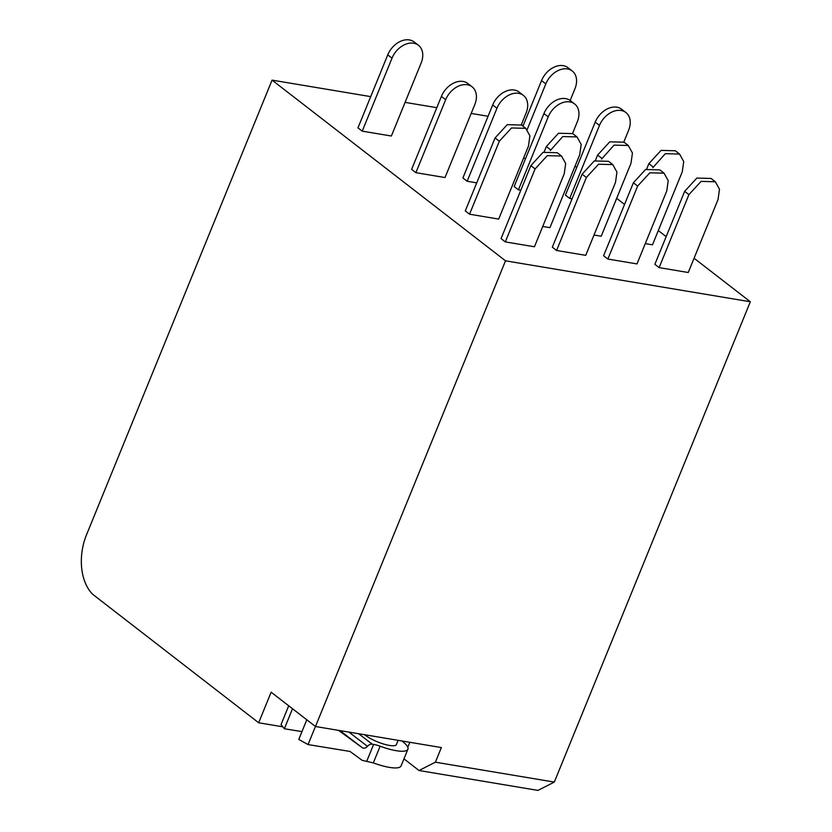 <?xml version="1.0" encoding="UTF-8"?>
<svg xmlns="http://www.w3.org/2000/svg" width="832" height="832" viewBox="0 0 832 832"><rect width="100%" height="100%" fill="white"/><g stroke="black" fill="none" stroke-linecap="round" stroke-linejoin="round"><path stroke-width="1.25" d="M86.486 534.872L272.054 80.122L505.513 260.822L315.474 726.502L271.138 692.193L258.658 722.769L92.706 594.318A46.519 30.139 99.5 0 1 86.486 534.872M488.082 116.262L471.182 113.433M436.81 107.682L405.09 102.378M370.708 96.626L272.054 80.122M258.658 722.769L282.828 726.814M694.075 258.232L750.318 301.766L554.31 782.08L537.94 790.4L419.026 770.515L435.396 762.195L441.366 747.562L315.474 726.502M403.967 758.857L419.026 770.515M554.31 782.08L435.396 762.195M750.318 301.766L505.513 260.822M521.404 124.582L523.078 125.882M575.058 166.119L576.732 167.419M616.678 198.328L624.551 204.422M658.299 230.547L666.172 236.631M401.887 740.958A31.013 7.769 -157.8 0 1 407.898 749.237L401.097 765.918A31.013 7.769 -157.8 0 1 389.605 767.416A31.013 7.769 -157.8 0 1 373.329 762.892L362.149 760.323L349.981 751.431L308.048 744.578L315.442 726.482M299.874 714.428L293.051 709.145M301.964 731.619L284.367 728.749L281.039 724.568L288.704 705.786M407.898 749.237A31.013 7.769 -157.8 0 1 396.417 750.734A31.013 7.769 -157.8 0 1 380.13 746.21L373.329 762.892M358.613 733.72L372.258 744.182L373.62 744.401A12.407 3.11 -157.8 0 1 380.13 746.21M372.258 744.182A5.429 3.879 127.5 0 0 367.484 746.335C365.591 748.249 363.823 748.686 362.201 747.646L338.541 730.361M362.263 747.698L339.976 730.6L362.263 747.698M284.367 728.749L292.531 708.75M308.048 744.578L298.782 739.43L306.79 719.784M398.133 740.324L396.417 744.546A18.606 4.659 -157.8 0 1 389.522 745.441A18.606 4.659 -157.8 0 1 364.634 734.729M392.007 58.167L362.232 131.144L391.362 136.022L421.138 63.045A19.386 13.946 127.7 0 0 418.444 45.271A19.386 13.946 127.7 0 0 392.007 58.167L387.754 54.87L357.968 127.858L362.232 131.144M418.444 45.271L414.18 41.974A19.386 13.946 127.7 0 0 387.754 54.87M472.098 86.809L467.844 83.512A19.386 13.946 127.7 0 0 441.407 96.408L411.632 169.385L415.886 172.682L445.671 99.705A19.386 13.946 -52.3 0 1 472.098 86.809A19.386 13.946 -52.3 0 1 474.802 104.572L445.016 177.549L415.886 172.682M499.325 141.232L495.071 137.935L465.286 210.912L469.55 214.209L499.325 141.232L511.503 127.962L525.762 128.346L529.911 135.855L528.455 146.11L499.814 216.31L498.68 219.086L469.55 214.209M495.071 137.935L507.25 124.665L521.498 125.05L525.762 128.336M564.231 173.794L534.446 246.771L505.315 241.904L535.101 168.917L547.279 155.657L561.527 156.031L565.687 163.54L564.231 173.794M505.315 241.904L501.062 238.607L530.847 165.63L543.026 152.35L557.274 152.734L561.527 156.031M492.679 104.978L496.943 108.274A19.386 13.946 -52.3 0 1 523.37 95.378L519.106 92.092A19.386 13.946 -52.3 0 0 492.679 104.978L462.894 177.965L467.158 181.251L476.736 182.863M496.943 108.274L467.158 181.251M523.37 95.378A19.386 13.946 -52.3 0 1 526.074 113.152L521.279 124.883M542.745 226.46L549.942 227.656L579.727 154.679L581.183 144.425L577.023 136.916L572.759 133.619L558.511 133.245L546.343 146.515L544.17 151.84M577.023 136.916L562.775 136.552L550.306 150.519M612.789 164.601L608.535 161.304L594.287 160.93L582.109 174.2L552.334 247.177L556.587 250.474L585.718 255.351L615.503 182.364L616.949 172.12L612.789 164.601L598.551 164.237L586.373 177.497L556.587 250.474M543.951 113.558L548.205 116.854A19.386 13.946 -52.3 0 1 574.642 103.958L570.378 100.662A19.386 13.946 -52.3 0 0 543.951 113.558L514.166 186.534L518.43 189.831L520.801 190.226M548.205 116.854L518.43 189.831M574.642 103.958A19.386 13.946 -52.3 0 1 577.335 121.722L572.551 133.453M594.006 235.03L601.214 236.236L630.999 163.259L632.445 153.005L628.285 145.486L624.031 142.189L609.783 141.825L597.605 155.085L595.431 160.42M628.285 145.486L614.047 145.132L601.578 159.089M664.061 173.17L659.797 169.874L645.559 169.51L633.381 182.78L603.595 255.757L607.859 259.054L636.99 263.921L666.765 190.944L668.221 180.69L664.061 173.17L649.813 172.817L637.634 186.077L607.859 259.054M570.159 100.495L574.943 88.764A19.386 13.946 127.7 0 0 572.25 71.001A19.386 13.946 127.7 0 0 545.813 83.897L541.559 80.6L522.964 126.173M541.559 80.6A19.386 13.946 -52.3 0 1 567.986 67.704L572.25 71.001M545.813 83.897L527.145 129.646M523.546 158.132L525.616 158.475M625.903 112.538L621.65 109.242A19.386 13.946 127.7 0 0 595.213 122.127L565.438 195.114L569.691 198.411L599.477 125.424A19.386 13.946 -52.3 0 1 625.903 112.538A19.386 13.946 -52.3 0 1 628.607 130.302L623.813 142.033M572.073 198.806L569.691 198.411M645.278 243.61L652.486 244.816L682.261 171.829L683.727 161.574L679.567 154.066L675.303 150.769L661.055 150.394L648.877 163.665L646.703 168.99M679.567 154.066L665.309 153.691L652.85 167.669M718.037 199.524L688.251 272.501L659.121 267.623L688.906 194.646L701.085 181.376L715.333 181.75L719.493 189.27L718.037 199.524M659.121 267.623L654.867 264.326L684.653 191.35L696.831 178.079L711.079 178.464L715.333 181.75M409.843 742.29L407.805 747.282M373.62 744.401L366.808 761.082M367.484 746.335L348.92 732.098M445.671 99.705L441.407 96.408M530.847 165.63L535.101 168.917M546.343 146.515L550.597 149.812M582.109 174.2L586.373 177.497M597.605 155.085L601.869 158.382M633.381 182.78L637.634 186.077M599.477 125.424L595.213 122.127M653.13 166.962L648.877 163.665M684.653 191.35L688.906 194.646"/></g></svg>
